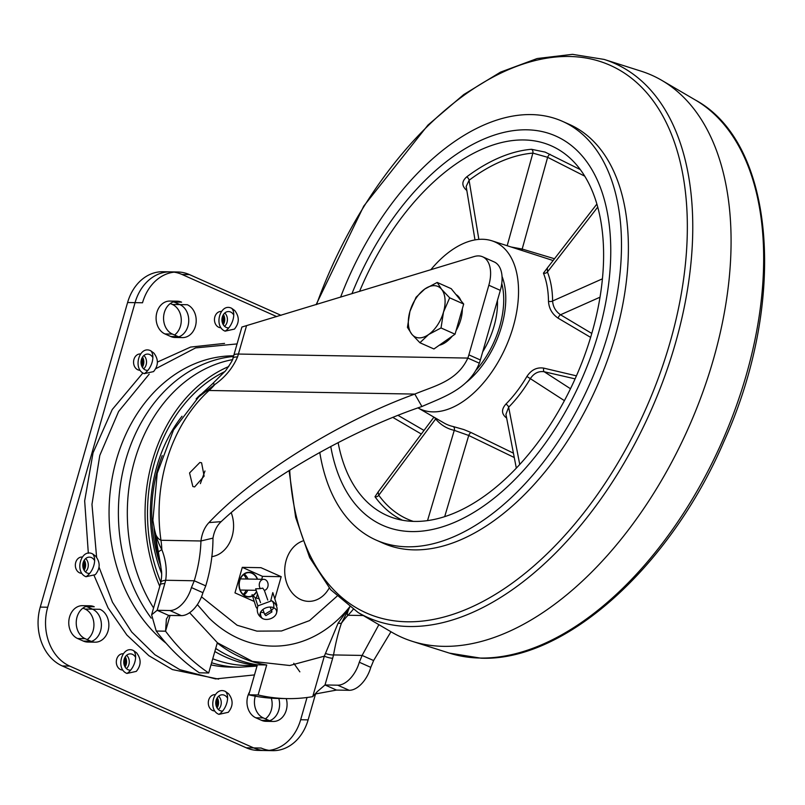 <?xml version="1.0" encoding="UTF-8"?>
<svg xmlns="http://www.w3.org/2000/svg" width="805" height="805" viewBox="0 0 805 805"><rect width="100%" height="100%" fill="white"/><g stroke="black" fill="none" stroke-linecap="round" stroke-linejoin="round"><path stroke-width="1.21" d="M526.852 129.806A213.013 122.481 -66 0 0 351.916 293.755A213.013 122.481 -66 0 1 526.852 129.806A213.013 122.481 -66 0 1 555.822 136.065A213.013 122.481 -66 0 0 526.852 129.806M330.754 446.453A213.013 122.481 -66 0 0 382.677 525.323A213.013 122.481 -66 0 0 411.647 531.572A213.013 122.481 -66 0 0 590.689 356.907A213.013 122.481 -66 0 0 555.822 136.065A213.013 122.481 -66 0 1 590.689 356.907A213.013 122.481 -66 0 1 411.647 531.572A213.013 122.481 -66 0 1 382.677 525.323A213.013 122.481 -66 0 1 330.754 446.453M584.712 176.154L547.631 157.307L532.87 153.111A3.079 2.395 85.2 0 0 531.471 149.287L545.126 152.105L580.294 169.593M338.12 442.609A202.246 116.292 -66 0 0 393.746 518.048A202.246 116.292 -66 0 0 414.555 521.419A202.246 116.292 -66 0 0 582.377 361.385A202.246 116.292 -66 0 0 557.825 149.156A202.246 116.292 -66 0 0 523.944 139.959A202.246 116.292 -66 0 0 359.553 291.43M514.274 457.522L468.731 435.475L454.262 430.343A3.079 2.496 102.2 0 0 453.205 426.539A94.769 54.488 -66 0 1 444.048 423.007L417.996 407.904A91.508 52.617 -66 0 0 433.01 411.878A91.508 52.617 -66 0 0 510.853 334.206A91.508 52.617 -66 0 0 491.915 240.806A91.508 52.617 -66 0 0 482.497 239.276A91.508 52.617 -66 0 0 430.806 269.745M453.205 426.539L463.871 429.578L471.126 432.567L513.429 453.175M466.306 382.335A72.289 41.568 -66 0 0 502.038 276.447M506.637 418.047L506.124 417.664C501.414 413.74 501.344 409.222 505.902 404.1A94.769 54.488 -66 0 0 526.913 376.468C531.29 369.827 536.915 367.04 543.788 368.137L576.43 375.855M590.618 337.365L558.117 318.166C552.119 314.041 548.909 308.396 548.487 301.241A3.079 1.57 179.3 0 0 552.612 300.99C552.985 306.765 555.621 311.364 560.511 314.775L591.776 333.441M548.487 301.241A94.769 54.488 -66 0 0 543.445 273.157L547.672 267.542M466.809 190.423L466.286 190.02C461.597 185.643 461.728 181.256 466.699 176.879A200.344 115.196 114 0 1 531.471 149.287M385.615 283.501L396.674 280.13M421.317 434.036L392.931 417.453M402.49 520.241A200.344 115.196 114 0 1 374.979 496.735L378.42 491.553M575.102 378.873L544.17 371.739C538.535 370.934 533.926 373.238 530.344 378.652L526.913 376.468M511.024 246.964L522.183 249.047L554.494 258.747M398.083 415.39L424.004 430.434M427.525 520.624L454.262 430.343A97.828 56.249 114 0 1 435.656 418.972L434.609 417.533M433.925 417.141L378.109 491.976L378.773 495.246A197.275 113.435 -66 0 0 413.297 521.388M564.416 400.659L530.344 378.652A97.828 56.249 114 0 1 508.659 407.179L505.922 414.354L516.327 468.148M596.857 204.088L547.37 267.934L547.42 271.989A97.828 56.249 114 0 1 552.612 300.99L602.412 278.832M507.18 245.726L532.87 153.111A197.275 113.435 -66 0 0 469.084 180.27L466.165 186.488L474.99 239.9M600.007 297.196L560.511 314.775A3.079 1.338 -59.4 0 0 558.117 318.166M543.445 273.157A3.079 2.194 158.2 0 0 547.42 271.989L597.713 207.116M570.493 388.745L544.17 371.739A3.079 1.499 103 0 1 543.788 368.137M522.083 250.536A3.079 1.369 106.4 0 1 522.183 249.047L547.631 157.307A3.079 1.258 116.7 0 1 550.127 154.319M519.748 464.485L508.659 407.179A3.079 1.389 44.7 0 0 505.902 404.1M478.854 239.397L469.084 180.27A3.079 1.751 53.1 0 0 466.699 176.879M444.682 516.669L468.731 435.475A3.079 1.268 116.3 0 1 471.126 432.567M374.979 496.735A3.079 2.385 144.1 0 0 378.773 495.246L435.656 418.972A3.079 2.425 139.6 0 0 435.988 418.328M391.653 632.156A307.601 176.879 -66 0 0 412.301 641.333A307.601 176.879 -66 0 0 443.555 646.345A307.601 176.879 -66 0 0 698.66 403.285A307.601 176.879 -66 0 0 661.821 80.379A307.601 176.879 -66 0 0 641.162 71.192L604.112 59.419A303.294 174.393 114 0 1 667.405 368.73A303.294 174.393 114 0 1 409.272 626.511A303.294 174.393 114 0 1 358.094 612.514L391.653 632.156M319.776 452.4A229.163 131.768 -66 0 0 376.116 540.085L383.009 543.144A229.163 131.768 -66 0 0 414.183 549.875A229.163 131.768 -66 0 0 606.799 361.958A229.163 131.768 -66 0 0 569.286 124.373L562.383 121.303A229.163 131.768 -66 0 0 531.22 114.582A229.163 131.768 -66 0 0 340.575 297.206M376.116 540.085A229.163 131.768 -66 0 0 407.28 546.806A229.163 131.768 -66 0 0 599.896 358.889A229.163 131.768 -66 0 0 562.383 121.303M497.43 300.456A59.832 34.404 114 0 1 482.708 351.835M455.962 294.529A27.682 15.919 114 0 1 460.913 300.627M462.342 308.768A27.682 15.919 114 0 1 456.063 330.654M452.259 336.148A27.682 15.919 114 0 1 445.869 342.195A27.682 15.919 114 0 1 439.228 345.265M437.206 282.444L451.223 288.683L463.69 304.049L455.046 334.196L433.935 348.978L419.908 342.739L428.622 334.528A27.682 15.919 114 0 1 411.828 334.236A27.682 15.919 114 0 1 409.916 311.475A27.682 15.919 114 0 1 424.799 289.015A27.682 15.919 114 0 1 441.593 289.307A27.682 15.919 114 0 1 443.505 312.068L449.673 297.82L441.593 289.307L437.206 282.444L424.799 289.015L416.084 297.226L409.916 311.475L407.441 327.373L411.828 334.236L419.908 342.739M428.622 334.528A27.682 15.919 -66 0 0 443.505 312.068L441.029 327.957L428.622 334.528M455.046 334.196L441.029 327.957M463.69 304.049L449.673 297.82M243.905 595.006A11.995 9.539 91 0 0 247.769 590.176M247.96 579.037A11.995 9.539 91 0 0 244.267 574.076M252.408 595.66A11.995 9.539 -89 0 1 248.544 596.616A11.995 9.539 -89 0 1 245.505 595.931A11.995 9.539 -89 0 1 239.377 582.518A11.995 9.539 -89 0 1 248.966 572.627A11.995 9.539 -89 0 1 251.995 573.311A11.995 9.539 -89 0 1 257.298 579.208M256.564 591.423A11.995 9.539 -89 0 1 252.861 595.408M199.882 462.452L201.592 462.815L204.128 476.127L194.609 486.924L192.848 486.532L189.557 472.958L199.882 462.452M215.71 648.428A153.805 122.249 91 0 0 231.689 657.212A153.805 122.249 91 0 0 257.379 664.809L266.717 664.97A153.805 122.249 -89 0 1 241.017 657.373A153.805 122.249 -89 0 1 217.269 642.984L208.676 672.98A215.327 171.153 -89 0 1 165.558 631.19L156.23 631.029L151.612 614.809L157.156 610.301L168.648 615.412L166.394 619.045L165.558 631.19L170.076 615.433M159.782 560.924A147.929 117.58 -89 0 1 154.037 527.396L161.312 569.849C161.926 572.737 161.775 576.933 160.839 582.428L160.839 582.428A21.534 5.424 13.4 0 1 165.689 580.264C167.118 570.031 165.85 559.827 161.855 549.674C158.666 544.13 156.059 536.714 154.037 527.396C154.892 534.349 157.196 538.636 160.97 540.276L200.938 540.98C200.546 554.142 198.312 567.404 194.246 580.767A166.524 95.755 114 0 1 191.429 587.57A24.613 14.148 114 0 1 169.845 610.522L181.336 615.634A24.613 14.148 -66 0 0 202.92 592.691A166.524 95.755 -66 0 0 205.748 585.879C210.548 569.92 212.953 554.001 212.973 538.122L200.938 540.98C202.005 533.222 204.681 527.094 208.948 522.596L221.164 521.63C267.783 477.596 352.56 429.88 421.921 406.515C443.273 397.046 468.913 389.157 479.337 363.186L467.836 358.074A30.761 17.69 -66 0 0 468.872 354.864L488.836 285.242L500.328 290.364A30.761 17.69 -66 0 0 494.169 261.927L482.678 256.815A30.761 17.69 -66 0 0 478.492 255.91A30.761 17.69 -66 0 0 474.155 256.554L241.903 327.031L233.812 355.277A21.534 4.176 -164 0 1 238.411 354.049L246.501 325.834M488.836 285.242A30.761 17.69 -66 0 0 482.678 256.815M500.328 290.364L480.364 359.976L468.872 354.864M479.337 363.186A30.761 17.69 -66 0 0 480.364 359.976M181.336 615.634L168.648 615.412M257.379 664.809L248.785 694.806A215.327 171.153 91 0 0 277.826 698.448L287.154 698.609A215.327 171.153 -89 0 0 312.722 696.647L317.291 691.606L325.019 684.964L337.708 685.186L349.199 690.298L336.51 690.076L315.077 694.021M363.236 615.523L348.012 615.262A92.283 73.356 -89 0 0 341.461 623.151C338.321 632.217 335.685 642.803 333.542 654.928L332.666 658.269A6.148 1.187 16 0 1 324.335 656.166L338.12 623.14L349.974 606.517L341.461 623.151A6.148 3.854 25.1 0 1 338.12 623.14M378.883 624.68L362.109 655.431A166.524 95.755 114 0 1 359.292 662.233A24.613 14.148 114 0 1 337.708 685.186M160.839 582.428L160.205 584.833A21.534 4.176 16 0 1 164.804 583.605L165.689 580.264L194.246 580.767L205.748 585.879M202.92 592.691L191.429 587.57M169.845 610.522L157.156 610.301L164.804 583.605M266.717 664.97L258.113 694.967L248.785 694.806M287.154 698.609A215.327 171.153 -89 0 1 258.113 694.967M325.401 653.378A6.148 1.55 13.4 0 0 333.542 654.928L362.109 655.431L373.601 660.543A166.524 95.755 114 0 1 370.783 667.355L359.292 662.233M370.783 667.355A24.613 14.148 114 0 1 349.199 690.298M353.143 609.435A135.351 107.578 -89 0 1 348.012 615.262C346.653 615.08 347.307 612.172 349.974 606.517M221.164 521.63C216.948 525.524 214.211 531.018 212.973 538.122M204.973 470.995L200.375 483.614M237.525 356.957A76.898 61.13 91 0 0 238.411 354.049L467.836 358.074C457.129 381.469 433.875 386.008 414.796 394.088L209.069 390.485C204.983 391.22 200.676 394.027 196.168 398.898L214.915 384.448C225.279 377.092 232.816 367.935 237.525 356.957A21.534 4.669 -162.1 0 0 232.887 358.305L233.812 355.277M421.921 406.515L414.796 394.088C342.256 420.19 255.255 473.461 208.948 522.596M373.601 660.543L390.968 631.754M156.23 631.029A215.327 171.153 91 0 0 199.348 672.809L208.676 672.98M157.971 553.115A21.534 4.267 166.6 0 1 161.855 549.674A76.898 61.13 -89 0 0 160.97 540.276A150.726 119.804 -89 0 1 209.069 390.485A76.898 61.13 -89 0 0 214.915 384.448A21.534 3.723 -131.1 0 0 212.349 383.935L225.581 370.783C230.864 363.226 233.299 359.07 232.887 358.305M212.349 383.935L196.168 398.898A147.929 117.58 -89 0 1 200.002 395.034M99.035 567.123L112.469 602.221L131.718 632.036L154.912 654.737L179.907 669.71L215.619 678.917L254.491 674.912M160.316 564.768A130.158 103.453 -89 0 1 162.228 455.64M81.959 557.01A8.151 6.48 -89 0 0 75.449 563.731A8.151 6.48 -89 0 0 79.615 572.848A8.151 6.48 -89 0 0 81.677 573.311L81.677 573.311A8.151 6.48 -89 0 1 79.615 572.848A8.151 6.48 -89 0 1 75.449 563.731A8.151 6.48 -89 0 1 81.959 557.01A8.151 6.48 -89 0 1 82.291 557.03L82.301 557.02M87.081 572.979A8.151 6.48 -89 0 1 82.915 563.862A8.151 6.48 -89 0 1 89.425 557.14A8.151 6.48 -89 0 1 91.488 557.603A8.151 6.48 -89 0 1 94.628 560.632A8.151 6.48 -89 0 0 89.425 557.14L89.425 557.14A8.151 6.48 -89 0 0 83.187 562.584A8.151 6.48 -89 0 0 89.134 573.442A8.151 6.48 -89 0 1 87.081 572.979M214.915 694.645A8.151 6.48 -89 0 0 208.394 701.366A8.151 6.48 -89 0 0 212.56 710.483A8.151 6.48 -89 0 0 214.623 710.946L214.623 710.946A8.151 6.48 -89 0 1 212.56 710.483A8.151 6.48 -89 0 1 208.394 701.366A8.151 6.48 -89 0 1 214.915 694.645A8.151 6.48 -89 0 1 215.247 694.665L215.257 694.655M220.027 710.614A8.151 6.48 -89 0 1 215.861 701.497A8.151 6.48 -89 0 1 222.371 694.785A8.151 6.48 -89 0 1 224.434 695.248A8.151 6.48 -89 0 1 227.574 698.267A8.151 6.48 -89 0 0 222.371 694.785L222.371 694.785A8.151 6.48 -89 0 0 216.143 700.219A8.151 6.48 -89 0 0 222.089 711.077A8.151 6.48 -89 0 1 220.027 710.614M221.083 311.434A8.151 6.48 -89 0 0 214.573 318.156A8.151 6.48 -89 0 0 218.739 327.273A8.151 6.48 -89 0 0 220.801 327.736L220.801 327.736A8.151 6.48 -89 0 1 218.739 327.273A8.151 6.48 -89 0 1 214.573 318.156A8.151 6.48 -89 0 1 221.083 311.434A8.151 6.48 -89 0 1 221.415 311.454L221.425 311.444M226.205 327.404A8.151 6.48 -89 0 1 222.039 318.287A8.151 6.48 -89 0 1 228.55 311.565A8.151 6.48 -89 0 1 230.612 312.028A8.151 6.48 -89 0 1 233.752 315.057A8.151 6.48 -89 0 0 228.55 311.565L228.55 311.565A8.151 6.48 -89 0 0 222.311 317.009A8.151 6.48 -89 0 0 228.268 327.866A8.151 6.48 -89 0 1 226.205 327.404M140.191 353.959A8.151 6.48 -89 0 0 133.67 360.67A8.151 6.48 -89 0 0 137.836 369.797A8.151 6.48 -89 0 0 139.899 370.26L139.899 370.26A8.151 6.48 -89 0 1 137.836 369.797A8.151 6.48 -89 0 1 133.67 360.67A8.151 6.48 -89 0 1 140.191 353.959A8.151 6.48 -89 0 1 140.523 353.969L140.533 353.959M145.303 369.928A8.151 6.48 -89 0 1 141.137 360.801A8.151 6.48 -89 0 1 147.647 354.089A8.151 6.48 -89 0 1 149.71 354.552A8.151 6.48 -89 0 1 152.849 357.571A8.151 6.48 -89 0 0 147.647 354.089L147.647 354.089A8.151 6.48 -89 0 0 141.418 359.523A8.151 6.48 -89 0 0 147.365 370.391A8.151 6.48 -89 0 1 145.303 369.928M122.934 653.74A8.151 6.48 -89 0 0 116.423 660.462A8.151 6.48 -89 0 0 120.589 669.579A8.151 6.48 -89 0 0 122.642 670.042L122.642 670.042A8.151 6.48 -89 0 1 120.589 669.579A8.151 6.48 -89 0 1 116.423 660.462A8.151 6.48 -89 0 1 122.934 653.74A8.151 6.48 -89 0 1 123.266 653.751L123.276 653.74M128.045 669.71A8.151 6.48 -89 0 1 123.879 660.593A8.151 6.48 -89 0 1 130.4 653.871A8.151 6.48 -89 0 1 132.463 654.334A8.151 6.48 -89 0 1 135.592 657.353A8.151 6.48 -89 0 0 130.4 653.871L130.4 653.871A8.151 6.48 -89 0 0 124.161 659.305A8.151 6.48 -89 0 0 130.108 670.173A8.151 6.48 -89 0 1 128.045 669.71M237.062 343.916L195.595 347.911L155.677 368.75M149.187 374.144L118.617 411.466L99.78 455.459L91.971 504.353L96.62 557.352M89.677 573.432A8.151 6.48 -89 0 1 89.134 573.442A8.151 6.48 -89 0 0 89.677 573.432M222.623 711.067A8.151 6.48 -89 0 1 222.089 711.077A8.151 6.48 -89 0 0 222.623 711.067M228.801 327.856A8.151 6.48 -89 0 1 228.268 327.866A8.151 6.48 -89 0 0 228.801 327.856M315.56 693.92L308.124 719.871A46.137 36.678 -89 0 1 272.815 750.663A46.137 36.678 -89 0 1 261.152 748.046L253.686 747.915A46.137 36.678 91 0 0 265.358 750.532L272.815 750.663M47.716 607.232A46.137 36.678 91 0 0 69.733 666.087A46.137 36.678 91 0 1 47.716 607.232L135.059 302.65L47.716 607.232L40.25 607.101L127.593 302.519L135.059 302.65A46.137 36.678 91 0 1 170.358 271.859A46.137 36.678 91 0 0 135.059 302.65L142.515 302.781A46.137 36.678 -89 0 1 177.825 271.989A46.137 36.678 -89 0 1 189.487 274.606L281.026 315.329M147.899 370.37A8.151 6.48 -89 0 1 147.365 370.391A8.151 6.48 -89 0 0 147.899 370.37M130.641 670.152A8.151 6.48 -89 0 1 130.108 670.173A8.151 6.48 -89 0 0 130.641 670.152M286.258 698.599A16.915 13.444 -89 0 1 273.328 721.451A16.915 13.444 -89 0 1 269.051 720.485L263.305 717.929A16.915 13.444 -89 0 1 255.286 696.174M99.991 609.315A16.915 13.444 -89 0 1 108.645 628.232A16.915 13.444 -89 0 1 95.121 642.179A16.915 13.444 -89 0 1 90.844 641.223L85.099 638.667A16.915 13.444 -89 0 1 76.455 619.739A16.915 13.444 -89 0 1 89.969 605.793A16.915 13.444 -89 0 1 94.245 606.749L86.779 606.618L92.535 609.184A16.915 13.444 -89 0 1 101.39 625.737A16.915 13.444 -89 0 1 91.398 641.454A16.915 13.444 -89 0 0 101.39 625.737A16.915 13.444 -89 0 0 92.535 609.184L99.991 609.315M178.187 336.631L172.431 334.075A16.915 13.444 -89 0 1 163.787 315.147A16.915 13.444 -89 0 1 177.311 301.201A16.915 13.444 -89 0 1 181.588 302.167L174.121 302.036L179.867 304.592A16.915 13.444 -89 0 1 188.732 321.155A16.915 13.444 -89 0 1 178.74 336.862A16.915 13.444 -89 0 0 188.732 321.155A16.915 13.444 -89 0 0 179.867 304.592L187.334 304.723A16.915 13.444 -89 0 1 195.977 323.65A16.915 13.444 -89 0 1 182.463 337.597A16.915 13.444 -89 0 1 178.187 336.631L170.72 336.5L164.975 333.944A16.915 13.444 -89 0 1 156.321 315.017A16.915 13.444 -89 0 1 169.845 301.07A16.915 13.444 -89 0 0 156.321 315.017A16.915 13.444 -89 0 0 164.975 333.944L172.431 334.075M182.463 337.597L174.997 337.466A16.915 13.444 -89 0 1 170.72 336.5L164.975 333.944M172.995 302.016L174.121 302.036A16.915 13.444 -89 0 0 173.568 301.805A16.915 13.444 -89 0 1 174.121 302.036L179.867 304.592L172.401 304.461A16.915 13.444 91 0 1 181.226 318.8A16.915 13.444 91 0 1 174.534 335.011M95.121 642.179L87.654 642.048A16.915 13.444 -89 0 1 83.378 641.092L77.632 638.536A16.915 13.444 -89 0 1 68.989 619.609A16.915 13.444 -89 0 1 82.502 605.662A16.915 13.444 -89 0 0 68.989 619.609A16.915 13.444 -89 0 0 77.632 638.536L85.099 638.667M85.662 606.608L86.779 606.618A16.915 13.444 -89 0 0 86.226 606.396A16.915 13.444 -89 0 1 86.779 606.618L92.535 609.184L85.068 609.053L82.965 608.117M278.792 698.468A16.915 13.444 -89 0 1 269.615 720.717A16.915 13.444 -89 0 0 278.792 698.468M273.328 721.451L265.871 721.32A16.915 13.444 -89 0 1 261.585 720.354L255.839 717.798A16.915 13.444 -89 0 1 249.631 691.847A16.915 13.444 -89 0 0 255.839 717.798L263.305 717.929M126.637 655.29A8.151 6.48 -89 0 1 126.405 668.613A8.151 6.48 -89 0 0 126.637 655.29M143.894 355.508A8.151 6.48 -89 0 1 143.662 368.831A8.151 6.48 -89 0 0 143.894 355.508M182.021 274.475L276.769 316.617L182.021 274.475A46.137 36.678 91 0 0 174.081 272.16A46.137 36.678 91 0 1 182.021 274.475L189.487 274.606M69.733 666.087L253.686 747.915A46.137 36.678 91 0 0 265.358 750.532L257.892 750.401A46.137 36.678 91 0 1 246.219 747.785L62.267 665.956L69.733 666.087L253.686 747.915L246.219 747.785M269.091 750.361A46.137 36.678 91 0 0 300.657 719.74L307.027 697.502L300.657 719.74A46.137 36.678 91 0 1 269.091 750.361M224.786 312.994A8.151 6.48 -89 0 1 224.555 326.317A8.151 6.48 -89 0 0 224.786 312.994M218.618 696.204A8.151 6.48 -89 0 1 218.386 709.527A8.151 6.48 -89 0 0 218.618 696.204M85.662 558.569A8.151 6.48 -89 0 1 85.431 571.892A8.151 6.48 -89 0 0 85.662 558.569M211.695 556.678A30.761 24.452 91 0 0 232.132 536.341A30.761 24.452 91 0 0 231.236 512.715M225.128 331.147L234.456 329.084C239.417 322.986 239.528 316.818 234.778 310.579L231.679 308.295C220.218 302.398 213.234 326.639 225.128 331.147A13.504 7.768 -66 0 0 232.977 319.796A13.504 7.768 -66 0 0 231.679 308.295M223.418 314.564A8.151 6.48 -89 0 1 224.343 322.252A8.151 6.48 -89 0 1 223.247 324.697M223.237 314.866L223.066 324.395M224.233 321.396A13.685 10.878 91 0 0 224.293 317.905M218.96 714.357L228.278 712.294C233.249 706.196 233.359 700.028 228.61 693.789L225.511 691.505C214.039 685.608 207.066 709.849 218.96 714.357A13.504 7.768 -66 0 0 226.809 703.007A13.504 7.768 -66 0 0 225.511 691.505M217.249 697.774A8.151 6.48 -89 0 1 218.175 705.462A8.151 6.48 -89 0 1 217.068 707.907M217.058 698.076L216.897 707.605M218.064 704.606A13.685 10.878 91 0 0 218.125 701.115M293.755 663.29L299.852 671.843M144.236 373.661L153.554 371.598C158.525 365.5 158.625 359.332 153.886 353.093L150.787 350.809C139.315 344.912 132.332 369.153 144.236 373.661A13.504 7.768 -66 0 0 152.085 362.32A13.504 7.768 -66 0 0 150.787 350.809M142.525 357.088A8.151 6.48 -89 0 1 143.451 364.766A8.151 6.48 -89 0 1 142.344 367.211M142.334 357.38L142.173 366.909M143.34 363.91A13.685 10.878 91 0 0 143.401 360.419M86.004 576.722L95.332 574.659C100.293 568.561 100.404 562.393 95.654 556.154L92.555 553.87C81.084 547.974 74.11 572.214 86.004 576.722A13.504 7.768 -66 0 0 93.853 565.372A13.504 7.768 -66 0 0 92.555 553.87M84.294 560.139A8.151 6.48 -89 0 1 85.219 567.827A8.151 6.48 -89 0 1 84.112 570.272M84.112 560.441L83.941 569.97M85.109 566.972A13.685 10.878 91 0 0 85.169 563.48M126.979 673.443L136.307 671.38C141.267 665.282 141.378 659.114 136.629 652.875L133.529 650.591C122.058 644.694 115.085 668.935 126.979 673.443A13.504 7.768 -66 0 0 134.827 662.102A13.504 7.768 -66 0 0 133.529 650.591M125.268 656.87A8.151 6.48 -89 0 1 126.194 664.548A8.151 6.48 -89 0 1 125.087 666.993M125.077 657.162L124.916 666.691M126.083 663.692A13.685 10.878 91 0 0 126.144 660.201M159.772 586.342A153.805 122.249 -89 0 1 152.336 460.923A153.805 122.249 -89 0 1 228.751 366.517M232.404 359.664A153.805 122.249 91 0 0 134.606 460.611A153.805 122.249 91 0 0 153.574 607.956M161.594 573.442A136.88 108.806 -89 0 1 156.864 466.407A136.88 108.806 -89 0 1 181.99 416.255M218.316 650.098A150.726 119.804 -89 0 1 215.67 648.588M160.859 582.327A150.726 119.804 -89 0 1 224.998 371.497M257.208 665.423A153.805 122.249 -89 0 1 214.834 651.497M212.751 658.772A153.805 122.249 91 0 0 246.883 665.534L257.127 665.705M85.068 567.153A166.897 132.664 -89 0 1 83.589 561.467M170.308 303.525L172.401 304.461M265.409 718.865A16.915 13.444 91 0 0 271.285 698.177M40.25 607.101A46.137 36.678 91 0 0 62.267 665.956M177.825 271.989L162.892 271.728A46.137 36.678 91 0 0 127.593 302.519M87.202 639.593A16.915 13.444 91 0 0 93.883 623.392A16.915 13.444 91 0 0 85.068 609.053M87.654 642.048A16.915 13.444 -89 0 1 83.378 641.092L77.632 638.536M265.871 721.32A16.915 13.444 -89 0 1 261.585 720.354L255.839 717.798M174.997 337.466A16.915 13.444 -89 0 1 170.72 336.5M302.68 541.02A30.761 24.452 91 0 0 286.167 560.381A30.761 24.452 91 0 0 297.91 598.024A30.761 24.452 91 0 0 329.215 588.012M262.963 618.743A8.573 5.897 -17.8 0 1 262.641 618.592A8.573 5.897 -17.8 0 1 262.058 610.25A8.573 5.897 -17.8 0 1 273.69 607.745A8.573 5.897 -17.8 0 1 276.065 614.285A8.573 5.897 -17.8 0 1 262.963 618.743A10.002 5.746 -66 0 1 260.931 616.107A10.002 5.746 114 0 1 260.609 612.152M276.065 614.285C278.238 608.932 277.031 604.565 272.462 601.194L271.667 600.782L257.952 605.853C256.242 611.377 257.801 615.624 262.631 618.592M252.498 595.952A12.306 9.781 -89 0 1 248.534 596.928A12.306 9.781 -89 0 1 245.424 596.223A12.306 9.781 -89 0 1 239.135 582.458A12.306 9.781 -89 0 1 248.966 572.325A12.306 9.781 -89 0 1 252.076 573.019A12.306 9.781 -89 0 1 257.57 579.208M264.322 590.387L262.752 588.123L260.387 588.636A5.565 4.428 -89 0 1 259.663 582.599A5.565 4.428 -89 0 1 263.778 579.318A5.565 4.428 -89 0 1 265.187 579.63A5.565 4.428 -89 0 1 268.085 585.386A5.565 4.428 -89 0 1 264.352 590.377L267.763 600.067M265.892 615.624L271.949 611.931L270.711 610.683L264.654 614.376L265.892 615.624M260.518 602.643L255.648 588.827L260.387 588.636M260.639 612.112L264.1 612.816M271.436 610.492L273.921 607.845M243.191 594.422A12.306 9.781 91 0 0 246.179 590.146M246.37 579.016A12.306 9.781 91 0 0 243.543 574.629M276.417 605.843L276.88 605.32L272.804 592.601L270.822 600.46M257.882 606.034L255.225 597.763L252.076 594.633L256.02 606.93L257.228 608.751M256.674 591.756A12.306 9.781 -89 0 1 253.072 595.62M242.295 567.354L260.961 567.686L281.197 576.682L262.531 576.36L242.295 567.354L234.98 592.883L254.269 601.466M255.225 597.763L259.16 598.799M274.827 598.9L281.197 576.682M262.531 576.36L261.695 579.278M257.469 593.999L256.312 598.045M695.369 100.011C775.698 143.481 787.391 301.996 723.826 441.754C670.082 566.841 564.999 661.65 481.018 658.188L449.361 653.107A303.294 174.393 -66 0 0 480.172 658.047A303.294 174.393 -66 0 0 731.705 418.389A303.294 174.393 -66 0 0 695.369 100.011L661.821 80.379M289.689 470.17A299.732 172.351 -66 0 0 407.189 621.792A299.732 172.351 -66 0 0 670.072 342.326A299.732 172.351 -66 0 0 569.286 56.481A299.732 172.351 -66 0 0 316.546 304.521M501.767 283.501A69.21 39.797 114 0 1 476.288 369.958M336.933 596.304L309.563 620.585L281.529 630.979L256.916 631.13L237.103 625.233L201.492 596.827M349.601 606.99A133.952 106.471 -89 0 1 238.773 638.516A133.952 106.471 -89 0 1 209.189 618.17L197.376 604.595M312.722 696.647L324.335 656.166L289.76 665.504L252.418 661.378L217.451 642.793L189.628 612.706M336.51 690.076L325.019 684.964L332.666 658.269M218.628 679.118L172.441 669.579L148.935 655.733L126.878 635.034L108.071 607.896L94.165 575.686M88.329 553.256L84.666 500.901L93.048 452.833L112.247 409.514L142.938 372.946M157.388 362.079L190.584 347.076L224.555 343.403M211.001 664.88A155.647 123.718 91 0 0 230.059 667.083L239.387 667.244A155.647 123.718 -89 0 1 211.604 662.757M151.229 618.149A155.647 123.718 -89 0 1 127.099 455.429A155.647 123.718 -89 0 1 233.46 356.454M233.651 355.82A155.647 123.718 91 0 0 114.159 468.44A155.647 123.718 91 0 0 166.082 643.225M83.378 641.092L90.844 641.223M261.585 720.354L269.051 720.485M308.124 719.871L300.657 719.74M273.69 607.745A10.002 5.746 -66 0 0 273.448 603.267A10.002 5.746 114 0 0 271.667 600.782M491.915 240.806L553.105 260.528M604.112 59.419L572.446 54.338L537.166 58.534L500.549 72.118L463.771 94.547L427.968 125.067L363.749 206.1L316.124 304.642M289.075 470.553L295.646 517.343L309.663 557.583L330.714 589.743L358.094 612.514M449.361 653.107L412.301 641.333M160.205 584.833L151.612 614.809M160.859 566.549L152.89 520.282L157.227 473.249L173.528 429.94L200.536 394.531M239.387 667.244L257.016 666.087M177.311 301.201L169.845 301.07M89.969 605.793L82.502 605.662M256.171 590.317L240.212 590.045M270.228 607.051L271.949 611.931M262.933 609.496L264.654 614.376M263.778 579.318L240.403 578.906"/></g></svg>
